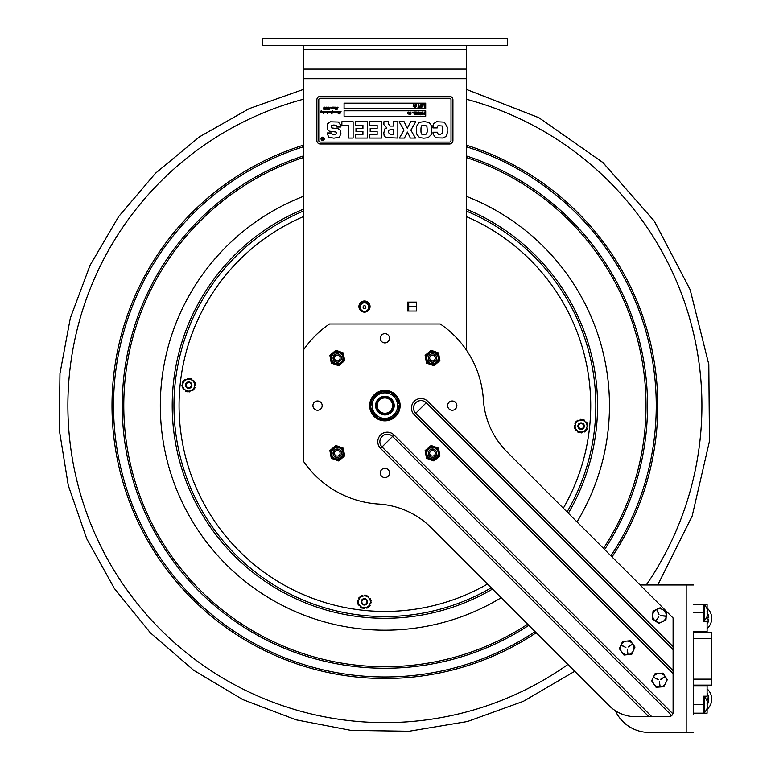 <?xml version="1.0" encoding="UTF-8"?>
<svg xmlns="http://www.w3.org/2000/svg" width="771" height="771" viewBox="0 0 771 771"><rect width="100%" height="100%" fill="white"/><g stroke="black" fill="none" stroke-linecap="round" stroke-linejoin="round"><path stroke-width="1.16" d="M262.448 38.55L507.347 38.55L507.347 45.354L262.448 45.354L262.448 38.55M303.263 45.354L303.263 350.246A98.64 98.64 0 0 1 329.525 323.984L440.27 323.984A98.64 98.64 0 0 1 483.34 399.417A81.63 81.63 0 0 0 507.087 451.999L673.093 618.005L673.093 646.686L427.703 401.296A9.512 9.512 0 0 0 414.249 401.296A9.512 9.512 0 0 0 414.249 414.75L673.093 673.594L673.093 646.686M466.522 350.246L466.522 45.354M407.647 311.031L407.647 302.107L416.571 302.107L416.571 311.031L407.647 311.031M358.91 306.569A5.58 5.58 0 0 1 367.275 301.74A5.58 5.58 0 0 1 367.275 311.407A5.58 5.58 0 0 1 358.91 306.569M408.707 306.569L416.571 306.569L408.707 306.569L408.707 302.107L408.707 311.031M416.571 306.569C413.266 306.569 413.266 306.569 416.571 306.569M376.393 405.613A8.5 8.5 0 0 0 389.153 412.986A8.5 8.5 0 0 0 389.153 398.25A8.5 8.5 0 0 0 376.393 405.613M377.212 405.613A7.691 7.691 0 0 1 388.738 398.964A7.691 7.691 0 0 1 388.738 412.273A7.691 7.691 0 0 1 377.212 405.613M384.045 392.882L384.045 391.042A14.601 14.601 0 0 0 376.797 393.47M390.945 392.333A14.601 14.601 0 0 0 385.741 391.042L385.741 392.747M376.412 393.74A14.601 14.601 0 0 0 370.331 406.558M370.369 407.021A14.601 14.601 0 0 0 378.426 418.701M378.85 418.904A14.601 14.601 0 0 0 392.988 417.766M393.383 417.496A14.601 14.601 0 0 0 399.465 404.679M399.426 404.216A14.601 14.601 0 0 0 391.369 392.535M384.045 391.042L384.045 391.591A14.051 14.051 0 0 0 377.992 393.374M389.75 392.429A14.051 14.051 0 0 0 385.741 391.591L385.741 391.042M385.645 414.904A9.319 9.319 0 0 0 392.564 400.322A9.319 9.319 0 0 0 376.479 401.624A9.319 9.319 0 0 0 385.645 414.904M383.871 392.902L391.215 392.304L399.58 404.438L393.268 417.747L378.58 418.923L370.215 406.799L376.527 393.489L383.871 392.902L376.527 393.489L370.215 406.799L378.58 418.923L393.268 417.747L399.58 404.438L391.215 392.304L383.871 392.902A12.75 12.75 0 0 1 397.614 404.592A12.75 12.75 0 0 1 385.924 418.335A12.75 12.75 0 0 1 372.181 406.645A12.75 12.75 0 0 1 383.871 392.902M671.146 716.008L671.705 715.575L392.555 436.444L382.05 446.949A7.431 7.431 0 0 1 382.05 436.444A7.431 7.431 0 0 1 392.555 436.444L394.029 434.969A9.512 9.512 0 0 0 380.575 434.969A9.512 9.512 0 0 0 380.575 448.423L648.893 716.741L668.736 716.741L671.695 715.584L670.548 716.346M388.17 341.543A4.626 4.626 0 0 1 381.626 341.543A4.626 4.626 0 0 1 381.626 335A4.626 4.626 0 0 1 388.17 335A4.626 4.626 0 0 1 388.17 341.543M455.516 408.89A4.626 4.626 0 0 1 448.973 408.89A4.626 4.626 0 0 1 448.973 402.346A4.626 4.626 0 0 1 455.516 402.346A4.626 4.626 0 0 1 455.516 408.89M388.17 476.237A4.626 4.626 0 0 1 381.626 476.237A4.626 4.626 0 0 1 381.626 469.693A4.626 4.626 0 0 1 388.17 469.693A4.626 4.626 0 0 1 388.17 476.237M320.823 408.89A4.626 4.626 0 0 1 314.279 408.89A4.626 4.626 0 0 1 314.279 402.346A4.626 4.626 0 0 1 320.823 402.346A4.626 4.626 0 0 1 320.823 408.89M395.668 416.388A15.237 15.237 0 0 1 374.118 416.388A15.237 15.237 0 0 1 374.118 394.839A15.237 15.237 0 0 1 395.668 394.839A15.237 15.237 0 0 1 395.668 416.388M673.093 673.594L673.093 712.385A4.356 4.356 0 0 1 671.705 715.575L672.861 713.792L394.029 434.969M673.093 670.645L415.723 413.275A7.431 7.431 0 0 1 415.723 402.77A7.431 7.431 0 0 1 426.228 402.77L427.703 401.296M670.693 716.278L668.736 716.741M414.249 414.75L426.228 402.77L673.093 649.635M648.893 716.741L635.767 716.741A37.548 37.548 0 0 1 609.215 705.744L431.278 527.807A81.63 81.63 0 0 0 378.696 504.061A98.64 98.64 0 0 1 303.263 460.991L303.263 350.246M673.093 668.958L673.093 670.654M340.117 357.995A2.843 2.843 0 0 1 337.274 360.838A2.843 2.843 0 0 1 334.441 357.995A2.843 2.843 0 0 1 337.274 355.161A2.843 2.843 0 0 1 340.117 357.995M341.428 357.995A4.154 4.154 0 0 1 337.274 362.148A4.154 4.154 0 0 1 333.13 357.995A4.154 4.154 0 0 1 337.274 353.85A4.154 4.154 0 0 1 341.428 357.995M432.512 360.838A2.843 2.843 0 0 1 429.669 357.995A2.843 2.843 0 0 1 432.512 355.161A2.843 2.843 0 0 1 435.355 357.995A2.843 2.843 0 0 1 432.512 360.838M432.512 362.148A4.154 4.154 0 0 1 428.368 357.995A4.154 4.154 0 0 1 432.512 353.85A4.154 4.154 0 0 1 436.665 357.995A4.154 4.154 0 0 1 432.512 362.148M337.274 456.075A2.843 2.843 0 0 1 334.441 453.232A2.843 2.843 0 0 1 337.274 450.389A2.843 2.843 0 0 1 340.117 453.232A2.843 2.843 0 0 1 337.274 456.075M337.274 457.386A4.154 4.154 0 0 1 333.13 453.232A4.154 4.154 0 0 1 337.274 449.088A4.154 4.154 0 0 1 341.428 453.232A4.154 4.154 0 0 1 337.274 457.386M432.512 450.389A2.843 2.843 0 0 1 435.355 453.232A2.843 2.843 0 0 1 432.512 456.075A2.843 2.843 0 0 1 429.669 453.232A2.843 2.843 0 0 1 432.512 450.389M432.512 449.088A4.154 4.154 0 0 1 436.665 453.232A4.154 4.154 0 0 1 432.512 457.386A4.154 4.154 0 0 1 428.368 453.232A4.154 4.154 0 0 1 432.512 449.088M431.76 449.088A4.221 4.221 0 0 0 429.302 455.969A4.221 4.221 0 0 0 436.492 454.659A4.221 4.221 0 0 0 431.76 449.088M438.94 452.066A6.534 6.534 0 0 0 431.346 446.814A6.534 6.534 0 0 0 426.093 454.408A6.534 6.534 0 0 0 433.688 459.661A6.534 6.534 0 0 0 438.94 452.066M439.036 456.634L439.913 455.883L438.506 448.153L431.114 445.513L425.12 450.592L426.527 458.321L433.919 460.962L439.036 456.634A7.344 7.344 0 0 0 439.701 454.755M431.76 353.85A4.221 4.221 0 0 0 429.302 360.722A4.221 4.221 0 0 0 436.492 359.421A4.221 4.221 0 0 0 431.76 353.85M438.94 356.828A6.534 6.534 0 0 0 431.346 351.576A6.534 6.534 0 0 0 426.093 359.17A6.534 6.534 0 0 0 433.688 364.423A6.534 6.534 0 0 0 438.94 356.828A6.534 6.534 0 0 1 433.688 364.423A6.534 6.534 0 0 1 426.093 359.17M439.036 361.387L439.913 360.645L438.506 352.916L431.114 350.265L425.12 355.354L426.527 363.083L433.919 365.724L439.036 361.387A7.344 7.344 0 0 0 439.701 359.508M336.522 449.088A4.221 4.221 0 0 0 334.055 455.969A4.221 4.221 0 0 0 341.245 454.659A4.221 4.221 0 0 0 336.522 449.088M343.702 452.066A6.534 6.534 0 0 0 336.108 446.814A6.534 6.534 0 0 0 330.855 454.408A6.534 6.534 0 0 0 338.44 459.661A6.534 6.534 0 0 0 343.702 452.066A6.534 6.534 0 0 0 336.108 446.814A6.534 6.534 0 0 0 330.855 454.408M343.789 456.634L344.676 455.883L343.268 448.153L335.867 445.513L329.882 450.592L331.289 458.321L338.681 460.962L343.789 456.634A7.344 7.344 0 0 0 344.464 454.755M336.522 353.85A4.221 4.221 0 0 0 334.055 360.722A4.221 4.221 0 0 0 341.245 359.421A4.221 4.221 0 0 0 336.522 353.85M343.702 356.828A6.534 6.534 0 0 0 336.108 351.576A6.534 6.534 0 0 0 330.855 359.17A6.534 6.534 0 0 0 338.44 364.423A6.534 6.534 0 0 0 343.702 356.828A6.534 6.534 0 0 1 338.44 364.423A6.534 6.534 0 0 1 330.855 359.17M343.789 361.387L344.676 360.645L343.268 352.916L335.867 350.265L329.882 355.354L331.289 363.083L338.681 365.724L343.789 361.387A7.344 7.344 0 0 0 344.464 359.508M359.421 306.559A5.098 5.098 0 0 1 365.049 302.049A5.098 5.098 0 0 1 367.073 311.513A5.098 5.098 0 0 0 363.218 302.174A5.098 5.098 0 0 0 361.907 311.513A5.098 5.098 0 0 1 359.421 306.559M365.849 306.762A1.407 1.407 0 0 1 364.837 308.477A1.407 1.407 0 0 1 363.122 307.465A1.407 1.407 0 0 1 364.134 305.75A1.407 1.407 0 0 1 365.849 306.762M360.336 308.178A4.289 4.289 0 0 1 363.42 302.964A4.289 4.289 0 0 1 368.644 306.048A4.289 4.289 0 0 1 365.55 311.262A4.289 4.289 0 0 1 360.336 308.178M182.525 386.416A0.54 0.54 0 0 1 181.937 385.943A6.804 6.804 0 0 1 181.908 385.664A0.54 0.54 0 0 1 182.525 385.086A0.954 0.954 0 0 0 182.737 385.086M186.206 383.1A3.209 3.209 0 0 0 188.172 388.305A3.209 3.209 0 0 0 191.69 383.997A3.209 3.209 0 0 0 186.206 383.1M189.897 390.955A0.954 0.954 0 0 0 189.945 391.167A0.54 0.54 0 0 1 189.502 391.89A6.804 6.804 0 0 1 189.223 391.909A0.54 0.54 0 0 1 188.635 391.437M194.119 388.324A0.54 0.54 0 0 0 194.832 388.064A6.804 6.804 0 0 0 194.947 387.803A0.54 0.54 0 0 0 194.543 387.061A0.954 0.954 0 0 1 194.34 386.994M188.741 378.831A0.54 0.54 0 0 0 188.153 378.349A6.804 6.804 0 0 0 187.873 378.378A0.54 0.54 0 0 0 187.43 379.091A0.954 0.954 0 0 1 187.478 379.313M183.44 380.835L189.791 378.436L195.034 382.734L193.935 389.432L187.584 391.832L182.341 387.524L183.44 380.835M185.628 380.007A5.966 5.966 0 0 0 183.055 383.148M182.717 385.211A5.966 5.966 0 0 0 184.153 389.018M185.772 390.348A5.966 5.966 0 0 0 189.782 391.003M191.748 390.261A5.966 5.966 0 0 0 194.321 387.119M194.658 385.047A5.966 5.966 0 0 0 193.222 381.25M191.603 379.92A5.966 5.966 0 0 0 187.594 379.265M185.753 379.958A0.954 0.954 0 0 1 185.647 379.766A0.54 0.54 0 0 0 184.838 379.525A6.804 6.804 0 0 0 184.606 379.689A0.54 0.54 0 0 0 184.491 380.431M193.126 381.173A0.954 0.954 0 0 0 193.29 381.019A0.54 0.54 0 0 1 194.128 381.057A6.804 6.804 0 0 1 194.292 381.279A0.54 0.54 0 0 1 194.167 382.021M191.7 380.007A0.954 0.954 0 0 1 191.815 379.814A0.54 0.54 0 0 0 191.613 378.995A6.804 6.804 0 0 0 191.362 378.879A0.54 0.54 0 0 0 190.659 379.149M194.639 385.172A0.954 0.954 0 0 1 194.851 385.182A0.54 0.54 0 0 0 195.468 384.594A6.804 6.804 0 0 0 195.439 384.324A0.54 0.54 0 0 0 194.851 383.842M191.622 390.309A0.954 0.954 0 0 1 191.728 390.492A0.54 0.54 0 0 0 192.538 390.733A6.804 6.804 0 0 0 192.769 390.579A0.54 0.54 0 0 0 192.885 389.827M184.25 389.095A0.954 0.954 0 0 0 184.086 389.239A0.54 0.54 0 0 1 183.247 389.21A6.804 6.804 0 0 1 183.084 388.989A0.54 0.54 0 0 1 183.209 388.237M186.717 391.119A0.54 0.54 0 0 1 186.013 391.389A6.804 6.804 0 0 1 185.763 391.273A0.54 0.54 0 0 1 185.56 390.444A0.954 0.954 0 0 0 185.676 390.261M183.035 383.274A0.954 0.954 0 0 0 182.833 383.206A0.54 0.54 0 0 1 182.438 382.455A6.804 6.804 0 0 1 182.544 382.204A0.54 0.54 0 0 1 183.257 381.934M585.044 431.018A0.54 0.54 0 0 1 584.881 431.76A6.804 6.804 0 0 1 584.649 431.914A0.54 0.54 0 0 1 583.849 431.625A0.954 0.954 0 0 0 583.753 431.432M587.329 425.149A0.54 0.54 0 0 1 587.897 425.659A6.804 6.804 0 0 1 587.907 425.939A0.54 0.54 0 0 1 587.261 426.488A0.954 0.954 0 0 0 587.039 426.469M578.819 431.972A0.54 0.54 0 0 1 578.096 432.203A6.804 6.804 0 0 1 577.845 432.078A0.54 0.54 0 0 1 577.691 431.24A0.954 0.954 0 0 0 577.816 431.066M576.457 429.823A0.954 0.954 0 0 0 576.294 429.958A0.54 0.54 0 0 1 575.445 429.881A6.804 6.804 0 0 1 575.301 429.649A0.54 0.54 0 0 1 575.465 428.907M586.644 428.271A0.954 0.954 0 0 0 586.847 428.348A0.54 0.54 0 0 1 587.203 429.11A6.804 6.804 0 0 1 587.078 429.36A0.54 0.54 0 0 1 586.355 429.582M581.999 431.982A0.954 0.954 0 0 0 582.038 432.203A0.54 0.54 0 0 1 581.546 432.888A6.804 6.804 0 0 1 581.267 432.907A0.54 0.54 0 0 1 580.717 432.396M578.732 423.934A3.209 3.209 0 0 0 580.409 429.235A3.209 3.209 0 0 0 584.167 425.129A3.209 3.209 0 0 0 578.732 423.934M581.874 432.02L579.647 432.733L577.913 431.153A5.966 5.966 0 0 0 581.874 432.02L583.878 431.394A5.966 5.966 0 0 0 586.615 428.397L586.114 430.681L583.878 431.394M575.85 422.624A0.54 0.54 0 0 0 575.137 422.845A6.804 6.804 0 0 0 575.002 423.096A0.54 0.54 0 0 0 575.359 423.857A0.954 0.954 0 0 1 575.561 423.934M585.748 422.383A0.954 0.954 0 0 0 585.921 422.248A0.54 0.54 0 0 1 586.76 422.325A6.804 6.804 0 0 1 586.914 422.556A0.54 0.54 0 0 1 586.75 423.298M580.206 420.224A0.954 0.954 0 0 0 580.178 420.002A0.54 0.54 0 0 1 580.659 419.318A6.804 6.804 0 0 1 580.939 419.299A0.54 0.54 0 0 1 581.498 419.81M574.877 427.057A0.54 0.54 0 0 1 574.318 426.546A6.804 6.804 0 0 1 574.308 426.267A0.54 0.54 0 0 1 574.944 425.717A0.954 0.954 0 0 0 575.166 425.737M577.171 421.188A0.54 0.54 0 0 1 577.325 420.446A6.804 6.804 0 0 1 577.566 420.291A0.54 0.54 0 0 1 578.356 420.58A0.954 0.954 0 0 0 578.452 420.773M576.361 429.736L574.636 428.156L575.137 425.862A5.966 5.966 0 0 0 576.361 429.736L577.913 431.153M583.396 420.234A0.54 0.54 0 0 1 584.119 420.002A6.804 6.804 0 0 1 584.36 420.128A0.54 0.54 0 0 1 584.514 420.966A0.954 0.954 0 0 0 584.389 421.139M585.844 422.469L587.579 424.06L587.068 426.344A5.966 5.966 0 0 0 585.844 422.469L584.293 421.053A5.966 5.966 0 0 0 580.332 420.185L582.568 419.472L584.293 421.053M575.59 423.809L576.091 421.525L578.327 420.812A5.966 5.966 0 0 0 575.59 423.809L575.137 425.862M587.068 426.344L586.615 428.397M578.327 420.812L580.332 420.185M367.613 607.249A0.54 0.54 0 0 1 367.353 607.962A6.804 6.804 0 0 1 367.102 608.078A0.54 0.54 0 0 1 366.35 607.683A0.954 0.954 0 0 0 366.283 607.471M370.706 601.765A0.54 0.54 0 0 1 371.198 602.344A6.804 6.804 0 0 1 371.169 602.623A0.54 0.54 0 0 1 370.446 603.076A0.954 0.954 0 0 0 370.234 603.028M367.507 596.34A0.54 0.54 0 0 1 368.249 596.214A6.804 6.804 0 0 1 368.48 596.368A0.54 0.54 0 0 1 368.509 597.217A0.954 0.954 0 0 0 368.365 597.38M369.531 598.797A0.954 0.954 0 0 0 369.723 598.691A0.54 0.54 0 0 1 370.543 598.884A6.804 6.804 0 0 1 370.658 599.134A0.54 0.54 0 0 1 370.388 599.838M369.588 604.753A0.954 0.954 0 0 0 369.781 604.859A0.54 0.54 0 0 1 370.022 605.669A6.804 6.804 0 0 1 369.868 605.89A0.54 0.54 0 0 1 369.116 606.016M364.471 607.77A0.954 0.954 0 0 0 364.471 607.991A0.54 0.54 0 0 1 363.893 608.608A6.804 6.804 0 0 1 363.613 608.579A0.54 0.54 0 0 1 363.141 608.001M362.37 599.346A3.209 3.209 0 0 0 363.286 604.83A3.209 3.209 0 0 0 367.574 601.293A3.209 3.209 0 0 0 362.37 599.346M369.55 604.869L368.721 607.066L366.408 607.452A5.966 5.966 0 0 0 369.55 604.869L370.282 602.903A5.966 5.966 0 0 0 369.617 598.903L371.102 600.705L370.282 602.903M365.685 595.655A0.54 0.54 0 0 0 365.203 595.067A6.804 6.804 0 0 0 364.924 595.039A0.54 0.54 0 0 0 364.346 595.655A0.954 0.954 0 0 1 364.355 595.877M359.228 598.903A0.954 0.954 0 0 0 359.035 598.797A0.54 0.54 0 0 1 358.794 597.988A6.804 6.804 0 0 1 358.958 597.756A0.54 0.54 0 0 1 359.7 597.641M358.11 601.891A0.54 0.54 0 0 1 357.628 601.313A6.804 6.804 0 0 1 357.657 601.033A0.54 0.54 0 0 1 358.37 600.58A0.954 0.954 0 0 0 358.582 600.628M361.204 596.397A0.54 0.54 0 0 1 361.464 595.694A6.804 6.804 0 0 1 361.724 595.578A0.54 0.54 0 0 1 362.466 595.973A0.954 0.954 0 0 0 362.534 596.176M361.32 607.317A0.54 0.54 0 0 1 360.568 607.442A6.804 6.804 0 0 1 360.346 607.278A0.54 0.54 0 0 1 360.308 606.43A0.954 0.954 0 0 0 360.462 606.276M364.346 607.799L362.033 608.184L360.539 606.372A5.966 5.966 0 0 0 364.346 607.799L366.408 607.452M358.428 603.809A0.54 0.54 0 0 0 358.158 604.512A6.804 6.804 0 0 0 358.274 604.772A0.54 0.54 0 0 0 359.103 604.965A0.954 0.954 0 0 1 359.286 604.85M359.209 604.753L357.715 602.941L358.534 600.744A5.966 5.966 0 0 0 359.209 604.753L360.539 606.372M362.409 596.205A5.966 5.966 0 0 0 359.276 598.778L360.096 596.59L366.794 595.472L369.617 598.903M358.534 600.744L359.276 598.778M368.278 597.284A5.966 5.966 0 0 0 364.481 595.858M651.649 680.783L656.063 687.279L651.649 680.783L655.061 673.709L651.649 680.783M663.908 686.701L667.32 679.627L663.908 686.701L656.063 687.279M667.32 679.627L662.906 673.131L667.32 679.627M660.535 679.328L664.737 676.793L660.689 679.55M658.318 679.492L653.731 677.43L658.203 679.733M660.082 686.441L659.446 681.574L659.812 686.46M655.061 673.709L662.906 673.131M659.986 686.99A6.804 6.804 0 0 1 652.7 680.706A6.804 6.804 0 0 1 658.983 673.42A6.804 6.804 0 0 1 666.269 679.704A6.804 6.804 0 0 1 659.986 686.99M653.047 611.075L652.362 618.891L653.047 611.075L660.169 607.75L653.047 611.075M658.8 623.411L665.922 620.086L658.8 623.411L652.362 618.891M665.922 620.086L666.607 612.27L665.922 620.086M665.73 615.99L660.708 615.692L665.71 616.27M658.791 614.41L656.786 609.784L659.032 614.294M655.784 620.626L658.82 616.771L656.005 620.78M660.169 607.75L666.607 612.27M655.581 621.156A6.804 6.804 0 0 1 653.914 611.673A6.804 6.804 0 0 1 663.388 610.015A6.804 6.804 0 0 1 665.055 619.489A6.804 6.804 0 0 1 655.581 621.156M619.354 648.7L623.961 655.061L619.354 648.7L622.563 641.53L619.354 648.7M631.786 654.261L634.986 647.091L631.786 654.261L623.961 655.061M634.986 647.091L630.389 640.72L634.986 647.091M632.162 644.113L628.192 646.985L632.326 644.334M621.407 645.462L625.879 647.467L621.513 645.211M627.951 654.107L627.295 649.115L627.681 654.136M622.563 641.53L630.389 640.72M627.873 654.656A6.804 6.804 0 0 1 620.404 648.594A6.804 6.804 0 0 1 626.476 641.125A6.804 6.804 0 0 1 633.935 647.197A6.804 6.804 0 0 1 627.873 654.656M567.928 664.457A317.016 317.016 0 0 1 68.85 430.382A317.016 317.016 0 0 1 303.263 99.286M466.522 99.286A317.016 317.016 0 0 1 646.3 584.967M693.495 631.497L693.495 714.765M693.495 732.45L649.278 732.45A37.413 37.413 0 0 1 615.287 710.669M707.103 708.414L707.103 713.185L693.495 713.185L693.495 685.92M693.495 584.967L640.055 584.967M649.278 732.45L686.18 732.45L686.18 584.967M703.701 713.185L703.701 696.203L707.103 696.203L707.103 685.978L693.495 685.978M707.103 696.203L707.103 700.974M707.103 703.393L707.103 703.894M707.103 705.494L707.103 705.995M693.495 604.233L707.103 604.233L707.103 609.003M707.103 611.422L707.103 611.923M707.103 613.523L707.103 614.024M707.103 616.212L707.065 616.308A10.418 10.418 0 0 0 707.624 614.024L707.065 614.024A8.693 5.04 -90 0 0 707.065 611.422L707.624 611.422A10.418 10.418 0 0 0 707.065 609.148L707.123 609.061A10.505 10.505 0 0 0 704.318 604.927L703.701 604.927M707.103 616.443L707.103 621.214L703.701 621.214L703.701 604.233M693.495 631.449L707.103 631.449L707.103 621.214M693.495 679.164L711.729 679.164L693.495 679.164M693.495 632.393L711.729 632.393L711.729 638.349L693.495 638.349L711.729 638.349L711.729 685.12L693.495 685.12M704.318 696.897L704.318 712.491A10.505 10.505 0 0 0 707.123 708.356L707.065 708.279A10.418 10.418 0 0 0 707.624 705.995L707.065 705.995A8.693 5.04 -90 0 0 707.065 703.393L707.624 703.393A10.418 10.418 0 0 0 707.065 701.118L707.123 701.032A10.505 10.505 0 0 0 704.318 696.897L703.701 696.897M707.065 701.118A10.418 10.418 0 0 1 707.624 703.393L707.065 703.393M707.624 705.995A10.418 10.418 0 0 1 707.065 708.279M707.624 614.024A10.418 10.418 0 0 1 707.065 616.308M707.123 616.386A10.505 10.505 0 0 1 704.318 620.52L704.318 604.927M707.065 609.148A10.418 10.418 0 0 1 707.624 611.422L707.065 611.422M707.103 693.331A10.678 10.678 0 0 1 708.771 698.295L707.103 698.295M707.103 709.33A13.608 13.608 0 0 0 707.103 688.888M707.103 699.923L708.771 699.923A10.678 10.678 0 0 1 707.123 704.858M707.103 617.494L708.771 617.494A10.678 10.678 0 0 0 707.123 612.56M707.103 628.529A13.608 13.608 0 0 0 707.103 608.088M707.103 619.123L708.771 619.123A10.678 10.678 0 0 1 707.103 624.086M321.179 111.776L320.775 112.576M330.759 111.737L330.451 112.759L330.759 111.737M331.964 107.882L331.655 108.499M323.984 113.231L323.444 113.539M419.222 106.918L420.137 107.236L417.949 107.236L418.865 106.918L418.865 104.519L419.222 106.918M420.638 105.878L420.86 106.697L422.065 106.697L421.458 104.769L420.86 106.697L422.065 106.697L421.458 104.769L420.86 106.697L422.065 106.697L422.286 105.878M420.253 105.878L421.458 104.461L422.662 105.878L421.458 107.294L420.58 106.928L420.58 104.827L422.335 104.827L422.335 106.928L420.58 106.928L420.253 105.878M422.402 112.046L422.402 114.387L423.106 112.788L424.031 114.387L424.368 112.046L424.368 114.763L423.192 113.25L422.036 114.763L422.402 112.046M419.607 113.404L420.436 112.296L419.607 113.404L419.838 114.224L421.043 114.224L420.436 112.296L419.607 113.404L420.436 114.503L421.265 113.404L421.043 114.224L419.838 114.224L420.436 114.503M419.559 112.354L419.559 114.455L419.559 112.354L421.313 112.354L421.313 114.455L420.436 114.821L419.559 114.455L419.559 112.354L421.313 112.354L421.313 114.455L420.436 114.821L419.559 114.455L419.559 112.354L421.313 112.354M418.48 114.455L418.48 112.354L417.448 112.537L417.477 114.291L418.48 114.455L418.48 112.354L417.072 113.404L418.48 114.455M418.2 112.354L417.072 113.404M409.517 113.742L409.199 112.817L409.941 112.046L410.48 112.817L410.904 112.046L410.972 113.992L410.23 114.763L410.191 113.992L409.256 114.763L409.199 113.058M409.912 113.058L409.748 113.751L410.423 113.058M408.283 112.046L407.84 112.566L408.283 112.046M321.025 138.79A1.629 1.629 0 0 1 323.483 137.383A1.629 1.629 0 0 1 323.483 140.206A1.629 1.629 0 0 1 321.025 138.79M329.892 111.737L328.716 112.894L329.15 112.142L328.273 112.017L327.434 113.462L327.714 111.737L326.634 112.884L326.788 111.689L325.728 112.894L325.902 111.728L325.111 112.894L324.408 112.884L324.601 111.756L324.013 112.797L323.753 111.766L323.155 112.817L322.914 112.344L322.191 112.894L322.153 111.699L320.302 112.884L320.563 111.65L320.1 111.824L321.42 110.59L320.929 111.824L322.423 111.419L322.49 112.566L323.406 111.409L324.89 111.409L324.88 112.354L326.143 111.419L330.393 111.891L332.156 111.467L332.706 110.59L332.58 111.949L335.163 111.419L335.231 112.566L335.78 111.496L338.633 111.419L338.575 113.607L340.03 111.419L339.838 113.597L341.042 111.419L339.972 113.607L339.481 113.829L339.616 111.872L338.19 113.867L338.353 111.737L337.091 112.894L336.358 112.894L336.513 111.737L335.905 112.817L335.664 112.344L334.932 112.894L334.893 111.699L333.833 112.884L333.988 111.689L332.927 112.894L333.101 111.728L331.491 113.857L332.089 111.862L330.47 112.894L329.737 112.894L329.892 111.737L329.477 112.267M325.054 112.45L324.408 112.884L324.601 111.756L323.579 112.884L323.839 111.891M324.572 112.45L324.726 111.911M320.1 111.824L321.709 110.889M320.611 111.496L321.42 110.59M321.758 111.824L322.423 111.419L322.442 112.508M322.914 112.161L323.406 111.409L324.89 111.409L324.88 112.354L326.143 111.419L331.347 111.805L332.706 110.59L332.58 111.949L335.163 111.419L335.183 112.508M329.535 111.824L330.133 111.419M331.347 111.805L330.99 111.419L330.393 111.891L332.156 111.467M333.342 111.419L334.228 111.409M335.664 112.161L335.78 111.496L338.633 111.419L338.787 113.192M337.014 111.891L337.968 111.814M327.714 111.737L327.087 112.797L327.858 111.92M328.889 112.865L329.535 112.017L328.716 112.894L328.803 111.708L328.195 112.325M328.822 112.739L329.15 112.142M331.347 112.007L330.47 112.894M331.569 113.684L331.896 112.788L331.472 113.53M334.893 111.699L333.833 112.884L334.113 111.843M335.664 112.344L334.932 112.894L334.874 112.132M339.356 112.431L338.19 113.867L338.556 112.074M338.633 111.419L339.018 112.094M335.838 108.971L335.298 109.289M332.349 107.757L331.212 108.335L331.838 107.159L334.267 107.159L334.335 108.316L334.884 107.246L335.848 107.159L335.433 108.634L335.607 107.516L335.009 108.557L334.768 108.085L334.036 108.634L334.007 107.439L332.793 108.634L332.87 107.448L331.559 108.634L331.954 107.776L331.087 107.767L331.597 107.439M331.087 107.574L334.267 107.159L334.373 108.007M332.34 107.574L333.612 107.564M332.899 108.489L333.226 107.892L332.899 108.489M332.802 108.142L333.612 107.757L332.793 108.634M334.768 108.085L334.036 108.634L334.084 107.545M335.607 107.516L334.595 108.644M335.433 108.634L336.108 107.545M327.646 109.145L328.34 108.133L328.783 108.672L327.848 109.598L327.222 108.827L328.485 107.159L327.646 109.145L328.34 108.133L328.716 109.01M328.783 108.672L328.34 108.133L328.783 108.672L327.848 109.598L327.434 108.007M327.848 108.171L327.675 108.817M327.222 108.827L327.848 109.598L327.222 108.827L328.523 107.275M327.877 109.482L328.118 108.354M337.255 109.145L336.474 107.921L337.341 107.159L338.006 107.506L336.84 107.709L337.573 108.904L336.85 109.607L336.272 109.299L337.255 109.145L336.513 107.689M337.496 108.595L336.85 109.607L336.522 108.981M336.474 107.921L337.341 107.159L336.474 107.921L337.341 107.159L336.474 107.921L337.341 107.159L338.006 107.506M324.273 109.453L324.928 108.99L324.138 109.598L323.512 109.077L324.119 108.48L323.647 107.892L324.591 107.159L325.237 107.651L324.562 107.285L324.119 107.921L324.581 108.393L323.945 109.106L324.928 108.99L324.138 109.598L323.647 107.892L324.591 107.159L325.237 107.651M324.138 109.598L323.512 109.077L324.138 109.598L323.512 109.077L324.138 109.598L324.832 108.827M324.119 107.921L324.562 107.285L324.408 108.326M323.647 107.892L324.591 107.159M344.078 110.793L425.708 110.793L425.708 116.238L344.078 116.238L344.078 110.793M353.118 121.731L353.118 138.057L348.723 138.057L348.723 125.48L341.871 125.48L341.871 121.731L353.118 121.731M404.438 138.057L399.368 138.057L403.975 130.135L399.118 121.731L404.139 121.731L407.329 128.333L410.615 121.731L415.762 121.731L410.856 130.135L415.444 138.057L410.355 138.057L407.454 132.063L404.438 138.057M423.828 138.173L419.53 137.614L416.697 134.038L416.658 126.145L419.318 122.338L424.378 121.606L429.245 122.502L431.509 125.875L431.259 134.674L428.117 137.71L423.828 138.173M422.431 134.308L426.045 134.193L427.153 132.159L427.192 129.644L426.903 126.377L425.659 125.461L422.421 125.5C421.4 125.365 420.918 126.887 420.976 130.058C420.899 133.113 421.38 134.54 422.431 134.308M362.929 134.472L362.929 131.523L355.99 131.523L355.99 128.506L362.929 128.506L362.929 125.316L355.364 125.316L355.364 121.731L367.333 121.731L367.333 138.057L355.498 138.057L355.498 134.472L362.929 134.472M320.273 143.994A3.402 3.402 0 0 1 316.871 140.592L316.871 99.777A3.402 3.402 0 0 1 320.273 96.375L449.522 96.375A3.402 3.402 0 0 1 452.924 99.777L452.924 140.592A3.402 3.402 0 0 1 449.522 143.994L320.273 143.994M451.016 140.592L451.016 99.777A1.494 1.494 0 0 0 449.522 98.274L320.273 98.274A1.494 1.494 0 0 0 318.78 99.777L318.78 140.592A1.494 1.494 0 0 0 320.273 142.086L449.522 142.086A1.494 1.494 0 0 0 451.016 140.592M329.516 109.27L330.065 107.159L329.901 108.846M334.884 107.246L335.848 107.159M326.326 108.807L325.95 109.598L325.333 109.029L326.759 107.545L325.526 107.728L327.039 107.198L325.95 109.598L325.333 109.029L326.759 107.545L325.902 107.564M324.524 108.326L323.945 109.106M327.367 133.711L327.386 132.949L331.549 132.949L332.436 134.732L333.843 134.838L335.684 134.665L336.513 133.229L336.04 132.034L329.275 131.137L327.299 129.509L327.29 123.967L330.402 121.808L338.363 122.03L340.821 125.355L340.888 127.013L336.744 127.013L336.117 125.259L333.679 125.037L331.52 125.519L331.212 126.685L331.8 127.938L338.132 128.69L340.406 130.376L340.888 133.306L339.529 137.161L333.92 138.173L328.754 137.267L327.367 133.711M393.441 121.731L397.836 121.731L397.836 138.057L385.943 137.556L384.151 135.677L383.775 133.017L384.874 128.873L386.859 127.919L383.9 124.709L383.9 121.731L388.362 121.731L388.362 123.9L390.193 126.068L393.441 126.068L393.441 121.731M437.253 127.408L437.253 127.899L432.936 127.899L433.591 123.649L436.637 121.741L444.404 122.136L447.209 127.09L447.103 134.154L445.811 136.592L442.795 137.999L435.682 137.816L433.08 134.029L433.013 132.217L437.359 132.217L438.13 134.183L440.106 134.414L442.573 133.277L442.303 126.01L437.986 125.683L437.253 127.408M369.714 134.472L377.144 134.472L377.144 131.523L370.196 131.523L370.196 128.506L377.144 128.506L377.144 125.316L369.569 125.316L369.569 121.731L381.539 121.731L381.539 138.057L369.714 138.057L369.714 134.472M425.708 103.179L425.708 108.615L344.078 108.615L344.078 103.179L425.708 103.179M389.972 129.769L388.42 130.521L388.256 132.361L390.184 134.299L393.441 134.299L393.441 129.769L389.972 129.769M447.103 134.154L447.315 131.34M433.003 125.471L432.936 127.899M410.654 113.058L410.49 113.742M410.191 113.992L409.69 113.992M417.063 112.412L417.246 114.551L418.219 114.763L417.246 114.551L418.219 114.763L417.246 114.551L416.697 113.404L417.246 112.258L418.836 112.046L418.836 114.763L417.101 114.445M413.179 105.039L413.613 104.519L413.179 105.039M413.179 106.562L413.613 106.041L413.179 106.562M421.458 107.294L420.58 106.928M420.58 104.827L422.335 104.827L422.392 106.851M422.335 104.827L422.662 105.878M424.368 107.236L424.011 104.837L422.797 104.519L424.368 104.519L424.368 107.236M415.318 105.28L416.244 104.519L416.523 105.531L415.82 106.215L416.311 106.465L415.569 107.236L415.029 106.465L414.596 107.236L414.316 106.215L415.02 105.531L414.528 105.28L415.27 104.519L415.318 105.28M327.039 107.198L326.432 108.056L327.039 107.198L326.085 107.159L326.682 107.208M325.333 109.029L325.709 108.354M326.249 108.229L325.834 109.039M325.526 107.728L326.085 107.159L325.622 107.767M337.573 108.904L336.85 109.607M337.785 107.901L337.284 107.294M329.169 108.942L329.352 108.229M330.017 108.913L329.024 109.511M330.046 108.836L329.101 109.598M336.166 111.814L336.763 111.419L336.166 111.814M326.143 111.419L329.034 111.419M326.412 111.814L327.039 111.409L326.412 111.814M320.341 112.884L320.563 111.65M322.153 111.699L320.457 112.836M321.767 112.007L320.948 112.894L321.767 112.007M322.75 112.894L322.133 112.132M322.191 112.894L322.914 112.344L321.989 112.662M323.753 111.766L323.155 112.817M324.234 112.007L324.013 112.797M325.295 112.277L325.111 112.894M326.412 112.074L325.728 112.894M326.634 112.884L326.914 111.843M328.041 112.845L327.434 113.462M328.803 111.708L328.273 112.017L328.803 111.708M329.882 112.393L329.998 111.882L329.882 112.393M332.407 112.315L331.376 113.356M332.031 113.588L331.491 113.857M333.612 112.074L332.927 112.894M336.513 111.737L335.905 112.817M337.968 112.007L336.358 112.894L336.619 111.882M339.519 112.826L339.616 111.872M339.519 113.867L340.242 112.913L339.491 113.761M340.869 111.641L340.29 112.711M341.042 111.419L340.204 112.585M340.03 111.419L339.838 113.597M339.163 112.566L339.606 111.65M336.917 112.556L337.544 111.94L337.072 112.759M320.909 112.759L321.353 112.026M321.584 110.889L321.044 111.342M321.305 138.79A1.359 1.359 0 0 0 323.338 139.975A1.359 1.359 0 0 0 323.338 137.614A1.359 1.359 0 0 0 321.305 138.79M322.779 138.799L323.251 138.076L323.251 139.705L322.529 139.705L321.815 138.076L322.663 138.79M322.403 138.819L321.941 139.262L322.529 139.705L321.941 139.262L322.403 138.819L321.815 138.076L322.297 138.414M323.03 138.799L323.251 139.705M322.567 138.992L322.162 139.262L323.03 139.532L323.03 138.992L322.162 139.262M414.692 113.376L415.935 113.376L415.935 112.364L414.596 112.046L416.301 112.046L416.301 114.763L414.596 114.763L415.935 114.445L415.935 113.694L414.692 113.376M413.834 112.364L412.62 112.364L414.2 112.046L414.2 114.763L413.834 112.364M407.84 113.568L408.283 114.089L407.84 113.568M415.328 107.236L415.029 106.465M415.251 105.531L415.588 106.225M417.246 112.258L418.21 112.046M583.666 426.459A2.583 2.583 0 0 1 579.522 428.146A2.583 2.583 0 0 1 580.129 423.713A2.583 2.583 0 0 1 583.666 426.459M191.247 385.481A2.583 2.583 0 0 1 187.102 387.177A2.583 2.583 0 0 1 187.71 382.734A2.583 2.583 0 0 1 191.247 385.481M366.967 602.18A2.583 2.583 0 0 1 362.823 603.866A2.583 2.583 0 0 1 363.44 599.433A2.583 2.583 0 0 1 366.967 602.18M466.522 49.334L303.263 49.334M303.263 69.101L466.522 69.101M466.522 78.719L303.263 78.719M392.053 393.518A14.051 14.051 0 0 1 398.742 403.223M398.954 405.768A14.051 14.051 0 0 1 393.894 416.417M391.793 417.863A14.051 14.051 0 0 1 380.045 418.807M377.742 417.718A14.051 14.051 0 0 1 371.044 408.013M370.841 405.469A14.051 14.051 0 0 1 375.901 394.819M380.575 448.423L382.05 446.949L651.842 716.741M438.14 452.211A5.715 5.715 0 0 1 433.543 458.861A5.715 5.715 0 0 1 426.893 454.264A5.715 5.715 0 0 1 431.49 447.614A5.715 5.715 0 0 1 438.14 452.211M426.324 457.184A7.344 7.344 0 0 0 427.616 458.706M432.839 460.576A7.344 7.344 0 0 0 434.805 460.22M425.997 449.85A7.344 7.344 0 0 0 425.332 451.729M432.194 445.898A7.344 7.344 0 0 0 430.228 446.255M438.709 449.291A7.344 7.344 0 0 0 437.417 447.768M438.14 356.973A5.715 5.715 0 0 1 433.543 363.623A5.715 5.715 0 0 1 426.893 359.016A5.715 5.715 0 0 1 431.49 352.376A5.715 5.715 0 0 1 438.14 356.973M426.324 361.946A7.344 7.344 0 0 0 427.616 363.469M432.839 365.338A7.344 7.344 0 0 0 434.805 364.982M425.997 354.602A7.344 7.344 0 0 0 425.332 356.481M432.194 350.66A7.344 7.344 0 0 0 430.228 351.017M438.709 354.053A7.344 7.344 0 0 0 437.417 352.53M342.902 452.211A5.715 5.715 0 0 1 338.296 458.861A5.715 5.715 0 0 1 331.655 454.264A5.715 5.715 0 0 1 336.252 447.614A5.715 5.715 0 0 1 342.902 452.211M331.077 457.184A7.344 7.344 0 0 0 332.368 458.706M337.592 460.576A7.344 7.344 0 0 0 339.558 460.22M330.759 449.85A7.344 7.344 0 0 0 330.084 451.729M336.956 445.898A7.344 7.344 0 0 0 334.99 446.255M343.471 449.291A7.344 7.344 0 0 0 342.179 447.768M342.902 356.973A5.715 5.715 0 0 1 338.296 363.623A5.715 5.715 0 0 1 331.655 359.016A5.715 5.715 0 0 1 336.252 352.376A5.715 5.715 0 0 1 342.902 356.973M331.077 361.946A7.344 7.344 0 0 0 332.368 363.469M337.592 365.338A7.344 7.344 0 0 0 339.558 364.982M330.759 354.602A7.344 7.344 0 0 0 330.084 356.481M336.956 350.66A7.344 7.344 0 0 0 334.99 351.017M343.471 354.053A7.344 7.344 0 0 0 342.179 352.53M466.522 216.67A205.828 205.828 0 0 1 563.322 508.234M487.513 584.042A205.828 205.828 0 0 1 181.445 436.762A205.828 205.828 0 0 1 303.263 216.67M491.252 587.781A210.936 210.936 0 0 1 175.104 383.717A210.936 210.936 0 0 1 303.263 211.119M466.522 211.119A210.936 210.936 0 0 1 567.061 511.973M492.524 589.054A212.68 212.68 0 0 1 173.369 383.534A212.68 212.68 0 0 1 303.263 209.23M466.522 209.23A212.68 212.68 0 0 1 568.333 513.245M466.522 196.403A224.573 224.573 0 0 1 577.007 521.919M501.198 597.727A224.573 224.573 0 0 1 162.334 435.615A224.573 224.573 0 0 1 303.263 196.403M644.595 432.733A261.109 261.109 0 0 0 466.522 157.592A261.109 261.109 0 0 1 603.5 548.412M527.692 624.221A261.109 261.109 0 0 1 125.278 433.495A261.109 261.109 0 0 1 303.263 157.592A261.109 261.109 0 0 0 125.201 378.503M528.8 625.329A262.651 262.651 0 0 1 123.726 433.408A262.651 262.651 0 0 1 303.263 155.983M466.522 155.983A262.651 262.651 0 0 1 604.609 549.521M466.522 146.827A271.353 271.353 0 0 1 610.892 555.814M535.093 631.622A271.353 271.353 0 0 1 114.918 432.916A271.353 271.353 0 0 1 303.263 146.827M536.202 632.731A272.895 272.895 0 0 1 113.366 432.83A272.895 272.895 0 0 1 303.263 145.218M466.522 145.218A272.895 272.895 0 0 1 612.001 556.922M693.495 704.694L703.701 704.694M693.495 612.723L703.701 612.723M350.988 730.378L409.112 731.245L467.505 721.511L523.451 701.282L574.752 671.281L523.432 701.292L467.448 721.521L409.054 731.255L350.988 730.378L296.054 719.835L242.807 699.596L193.617 670.25L150.345 632.789L114.397 588.514L86.805 538.89L68.282 485.441L59.271 429.775L59.965 373.472L70.315 318.124L90.072 265.282L118.715 216.487L155.53 173.205L199.487 136.833L249.284 108.595L303.263 89.475M466.522 89.455L539.035 117.78L603.028 162.642L654.348 221.171L690.17 289.751L708.809 364.452L709.465 441.224L692.175 516.04L657.759 584.967L692.175 516.05L709.474 441.195L708.8 364.375L690.122 289.597L654.203 220.959L602.787 162.43L538.775 117.635L466.522 89.446M704.318 712.491L703.701 712.491M704.318 620.52L703.701 620.52M693.881 631.449L693.881 632.393L693.881 631.449M693.881 685.12L693.881 685.978L693.881 685.12M702.371 631.449L702.371 632.393M702.371 685.12L702.371 685.978"/></g></svg>

